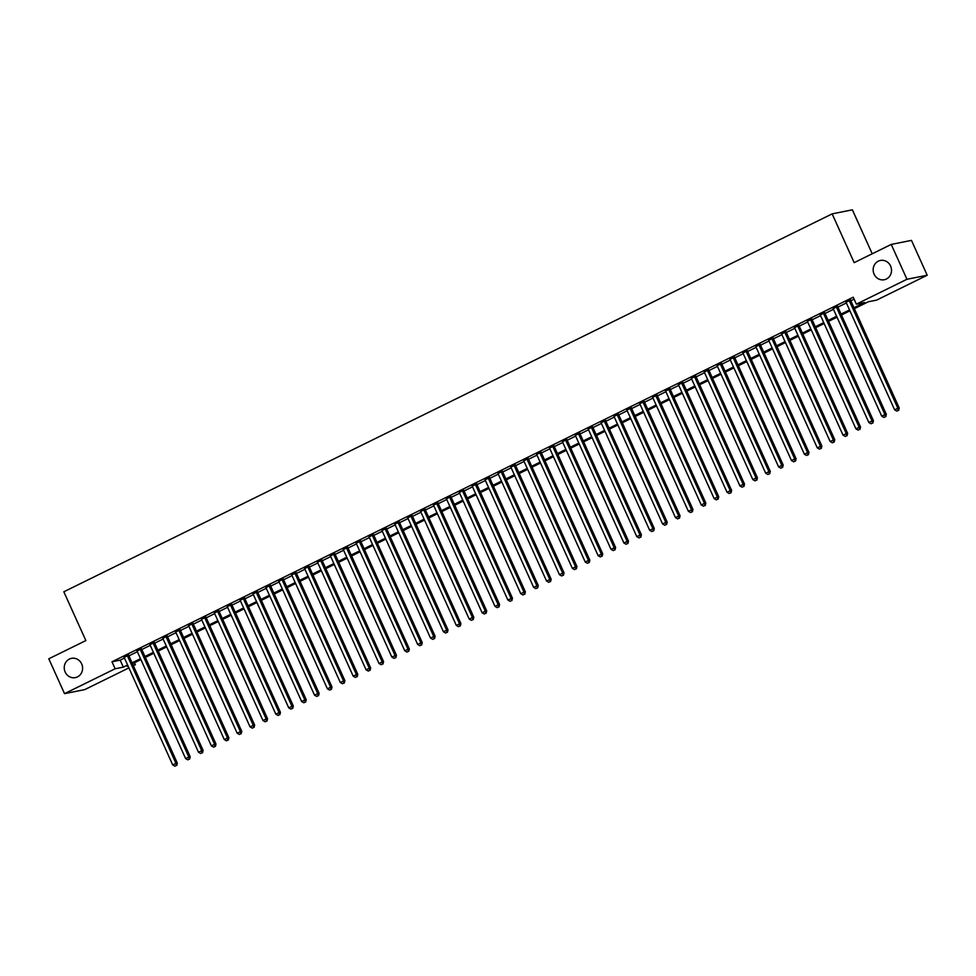 <?xml version="1.0" encoding="UTF-8"?>
<svg xmlns="http://www.w3.org/2000/svg" width="976" height="976" viewBox="0 0 976 976"><rect width="100%" height="100%" fill="white"/><g stroke="black" fill="none" stroke-linecap="round" stroke-linejoin="round"><path stroke-width="1.46" d="M81.679 663.924A9.821 9.15 78.7 0 1 75.359 677.612A9.821 9.15 78.7 0 1 65.172 672.037A9.821 9.15 78.7 0 1 71.492 658.349A9.821 9.15 78.7 0 1 81.679 663.924M890.588 266.033A9.821 9.15 78.7 0 1 884.268 279.734A9.821 9.15 78.7 0 1 874.093 274.158A9.821 9.15 78.7 0 1 880.413 260.458A9.821 9.15 78.7 0 1 890.588 266.033M872.227 253.784L852.377 209.828L832.15 213.878L63.83 591.785L85.864 640.573L48.8 658.8L64.538 693.655L115.131 668.767L123.33 667.12L127.612 665.022M832.15 213.878L854.171 262.654L891.234 244.427L911.462 240.377L927.2 275.232L876.607 300.12L868.396 301.755L854.366 308.66M134.481 662.753L135.359 664.717L133.346 665.705M128.905 667.889L84.766 689.605L64.538 693.655M128.6 655.177L124.159 657.36M141.483 648.833L137.043 651.016M154.379 642.501L149.938 644.685M167.274 636.157L162.821 638.341M180.157 629.813L175.717 631.997M193.053 623.469L188.612 625.653M205.948 617.137L201.495 619.321M218.831 610.793L214.391 612.977M231.727 604.449L227.286 606.633M244.61 598.105L240.169 600.289M257.505 591.773L253.065 593.957M270.401 585.429L265.96 587.613M283.284 579.085L278.843 581.269M296.179 572.741L291.739 574.937M309.075 566.409L304.634 568.593M321.958 560.065L317.517 562.249M334.853 553.721L330.413 555.905M347.749 547.377L343.308 549.573M360.632 541.046L356.191 543.229M373.527 534.702L369.087 536.885M386.423 528.358L381.97 530.541M399.306 522.014L394.865 524.21M412.201 515.682L407.761 517.866M425.097 509.338L420.644 511.522M437.98 502.994L433.539 505.178M450.875 496.662L446.435 498.846M463.759 490.318L459.318 492.502M476.654 483.974L472.213 486.158M489.549 477.63L485.109 479.814M502.433 471.298L497.992 473.482M515.328 464.954L510.887 467.138M528.223 458.61L523.783 460.794M541.107 452.266L536.666 454.45M554.002 445.934L549.561 448.118M566.897 439.59L562.457 441.774M579.781 433.246L575.34 435.43M592.676 426.902L588.235 429.086M605.571 420.571L601.118 422.754M618.455 414.227L614.014 416.41M631.35 407.883L626.909 410.066M644.245 401.539L639.792 403.722M657.129 395.207L652.688 397.391M670.024 388.863L665.583 391.047M682.907 382.519L678.466 384.703M695.803 376.175L691.362 378.371M708.698 369.843L704.257 372.027M721.581 363.499L717.14 365.683M734.477 357.155L730.036 359.339M747.372 350.811L742.931 353.007M760.255 344.479L755.814 346.663M773.151 338.135L768.71 340.319M786.046 331.791L781.605 333.975M798.929 325.447L794.488 327.643M811.825 319.115L807.384 321.299M824.72 312.771L820.267 314.955M837.603 306.427L833.162 308.611M853.951 307.745L864.577 302.523L856.367 304.158L853.219 297.192L111.984 661.789L120.182 660.154L124.464 658.044M128.905 655.86L137.36 651.712M141.801 649.516L150.243 645.368M154.684 643.184L163.138 639.024M167.579 636.84L176.022 632.68M180.475 630.496L188.917 626.348M193.358 624.164L201.812 620.004M206.253 617.82L214.696 613.66M219.149 611.476L227.591 607.316M232.032 605.132L240.486 600.984M244.927 598.8L253.37 594.64M257.81 592.456L266.265 588.296M270.706 586.112L279.16 581.952M283.601 579.768L292.044 575.62M296.484 573.437L304.939 569.276M309.38 567.093L317.834 562.932M322.275 560.749L330.718 556.588M335.158 554.405L343.613 550.257M348.054 548.073L356.508 543.913M360.949 541.729L369.392 537.569M373.832 535.385L382.287 531.237M386.728 529.041L395.17 524.893M399.623 522.709L408.066 518.549M412.506 516.365L420.961 512.205M425.402 510.021L433.844 505.873M438.297 503.677L446.74 499.529M451.18 497.345L459.635 493.185M464.076 491.001L472.518 486.841M476.971 484.657L485.414 480.509M489.854 478.313L498.309 474.165M502.75 471.981L511.192 467.821M515.633 465.637L524.088 461.477M528.528 459.293L536.983 455.145M541.424 452.949L549.866 448.801M554.307 446.618L562.762 442.457M567.202 440.274L575.657 436.113M580.098 433.93L588.54 429.782M592.981 427.598L601.436 423.438M605.876 421.254L614.319 417.094M618.772 414.91L627.214 410.75M631.655 408.566L640.11 404.418M644.55 402.234L652.993 398.074M657.446 395.89L665.888 391.73M670.329 389.546L678.784 385.386M683.224 383.202L691.667 379.054M696.12 376.87L704.562 372.71M709.003 370.526L717.458 366.366M721.898 364.182L730.341 360.022M734.782 357.838L743.236 353.69M747.677 351.506L756.132 347.346M760.572 345.162L769.015 341.002M773.456 338.818L781.91 334.67M786.351 332.474L794.806 328.326M799.246 326.143L807.689 321.982M812.13 319.799L820.584 315.638M825.025 313.455L833.467 309.307M837.92 307.111L846.363 302.963M850.804 300.779L854.11 299.156M850.499 300.096L846.058 302.279M891.234 244.427L906.972 279.27L927.2 275.232M111.984 661.789L115.131 668.767M856.367 304.158L906.972 279.27M132.053 662.826L140.495 658.678M144.948 656.494L153.391 652.334M157.831 650.15L166.286 645.99M170.727 643.806L179.169 639.658M183.622 637.474L192.065 633.314M196.505 631.13L204.96 626.97M209.401 624.786L217.843 620.626M222.284 618.442L230.739 614.294M235.179 612.111L243.634 607.95M248.075 605.767L256.517 601.606M260.958 599.423L269.413 595.262M273.853 593.079L282.308 588.931M286.749 586.747L295.191 582.587M299.632 580.403L308.087 576.243M312.527 574.059L320.982 569.899M325.423 567.715L333.865 563.567M338.306 561.383L346.761 557.223M351.201 555.039L359.644 550.879M364.097 548.695L372.539 544.547M376.98 542.351L385.435 538.203M389.875 536.019L398.318 531.859M402.771 529.675L411.213 525.515M415.654 523.331L424.109 519.183M428.549 516.987L436.992 512.839M441.433 510.655L449.887 506.495M454.328 504.311L462.783 500.151M467.223 497.967L475.666 493.819M480.107 491.623L488.561 487.475M493.002 485.292L501.457 481.131M505.897 478.948L514.34 474.787M518.781 472.604L527.235 468.456M531.676 466.26L540.131 462.112M544.571 459.928L553.014 455.768M557.455 453.584L565.909 449.424M570.35 447.24L578.792 443.092M583.245 440.908L591.688 436.748M596.129 434.564L604.583 430.404M609.024 428.22L617.466 424.06M621.919 421.876L630.362 417.728M634.803 415.544L643.257 411.384M647.698 409.2L656.14 405.04M660.593 402.856L669.036 398.696M673.477 396.512L681.931 392.364M686.372 390.18L694.814 386.02M699.255 383.836L707.71 379.676M712.151 377.492L720.605 373.332M725.046 371.148L733.488 367M737.929 364.817L746.384 360.656M750.825 358.473L759.279 354.312M763.72 352.129L772.162 347.981M776.603 345.785L785.058 341.637M789.499 339.453L797.941 335.293M802.394 333.109L810.836 328.949M815.277 326.765L823.732 322.617M828.173 320.421L836.615 316.273M841.068 314.089L849.51 309.929M128.027 665.937L127.161 666.352L128.124 666.157M133.102 665.168L135.359 664.717M849.925 310.844L841.471 315.004M837.03 317.188L828.587 321.336M824.147 323.52L815.692 327.68M811.251 329.864L802.797 334.024M798.356 336.208L789.913 340.368M785.473 342.552L777.018 346.7M772.577 348.883L764.135 353.044M759.682 355.227L751.239 359.388M746.799 361.571L738.344 365.732M733.903 367.915L725.461 372.063M721.008 374.247L712.565 378.407M708.125 380.591L699.67 384.751M695.229 386.935L686.787 391.095M682.334 393.279L673.891 397.427M669.451 399.611L660.996 403.771M656.555 405.955L648.113 410.115M643.672 412.299L635.217 416.447M630.777 418.643L622.322 422.791M617.881 424.975L609.439 429.135M604.998 431.319L596.543 435.479M592.103 437.663L583.648 441.811M579.207 444.007L570.765 448.155M566.324 450.339L557.869 454.499M553.429 456.683L544.974 460.843M540.533 463.027L532.091 467.175M527.65 469.371L519.195 473.519M514.755 475.702L506.312 479.863M501.859 482.046L493.417 486.207M488.976 488.39L480.521 492.538M476.081 494.722L467.638 498.882M463.185 501.066L454.743 505.226M450.302 507.41L441.847 511.57M437.407 513.754L428.964 517.902M424.523 520.086L416.069 524.246M411.628 526.43L403.173 530.59M398.733 532.774L390.29 536.934M385.849 539.118L377.395 543.266M372.954 545.45L364.499 549.61M360.059 551.794L351.616 555.954M347.175 558.138L338.721 562.298M334.28 564.482L325.825 568.63M321.385 570.814L312.942 574.974M308.501 577.158L300.047 581.318M295.606 583.502L287.164 587.662M282.711 589.846L274.268 593.994M269.827 596.177L261.373 600.338M256.932 602.521L248.49 606.682M244.037 608.865L235.594 613.013M231.153 615.209L222.699 619.357M218.258 621.541L209.816 625.701M205.375 627.885L196.92 632.045M192.479 634.229L184.025 638.377M179.584 640.573L171.142 644.721M166.701 646.905L158.246 651.065M153.805 653.249L145.351 657.409M140.91 659.593L132.468 663.741M120.182 660.154L123.33 667.12M849.132 300.364L897.847 408.249L894.626 409.835L845.911 301.95M850.352 299.766L899.213 407.98L897.847 408.249L898.103 410.457L896.81 411.091L898.103 410.457M898.652 410.347L899.213 407.98M894.626 409.835L896.81 411.091M836.237 306.708L884.951 414.593L881.731 416.179L833.016 308.294M837.457 306.098L886.318 414.312L884.951 414.593L885.208 416.801L883.927 417.435L885.208 416.801M885.757 416.691L886.318 414.312M881.731 416.179L883.927 417.435M823.354 313.04L872.056 420.937L868.835 422.51L820.121 314.626M824.574 312.442L873.422 420.656L872.056 420.937L872.324 423.133L871.031 423.767L872.324 423.133M872.873 423.023L873.422 420.656M868.835 422.51L871.031 423.767M810.458 319.384L859.173 427.268L855.952 428.854L807.237 320.97M811.678 318.786L860.539 427L859.173 427.268L859.429 429.477L858.136 430.111L859.429 429.477M859.978 429.367L860.539 427M855.952 428.854L858.136 430.111M797.563 325.728L846.277 433.612L843.057 435.198L794.342 327.314M798.783 325.13L847.644 433.344L846.277 433.612L846.546 435.821L845.253 436.455L846.546 435.821M847.083 435.711L847.644 433.344M843.057 435.198L845.253 436.455M784.68 332.072L833.382 439.956L830.161 441.542L781.447 333.658M785.9 331.462L834.748 439.676L833.382 439.956L833.65 442.165L832.357 442.787L833.65 442.165M834.199 442.055L834.748 439.676M830.161 441.542L832.357 442.787M771.784 338.404L820.499 446.288L817.278 447.874L768.563 339.99M773.004 337.806L821.865 446.02L820.499 446.288L820.755 448.496L819.474 449.131L820.755 448.496M821.304 448.387L821.865 446.02M817.278 447.874L819.474 449.131M758.889 344.748L807.603 452.632L804.383 454.218L755.668 346.334M760.109 344.15L808.97 452.364L807.603 452.632L807.872 454.84L806.579 455.475L807.872 454.84M808.409 454.731L808.97 452.364M804.383 454.218L806.579 455.475M746.006 351.092L794.708 458.976L791.487 460.562L742.785 352.678M747.226 350.494L796.087 458.708L794.708 458.976L794.976 461.184L793.683 461.819L794.976 461.184M795.525 461.075L796.087 458.708M791.487 460.562L793.683 461.819M733.11 357.436L781.825 465.32L778.604 466.906L729.889 359.022M734.33 356.826L783.191 465.04L781.825 465.32L782.081 467.516L780.8 468.151L782.081 467.516M782.63 467.419L783.191 465.04M778.604 466.906L780.8 468.151M720.215 363.767L768.929 471.652L765.709 473.238L716.994 365.353M721.435 363.17L770.296 471.384L768.929 471.652L769.198 473.86L767.905 474.495L769.198 473.86M769.735 473.75L770.296 471.384M765.709 473.238L767.905 474.495M707.332 370.111L756.046 477.996L752.813 479.582L704.111 371.697M708.552 369.514L757.413 477.728L756.046 477.996L756.302 480.204L755.009 480.839L756.302 480.204M756.851 480.094L757.413 477.728M752.813 479.582L755.009 480.839M694.436 376.455L743.151 484.34L739.93 485.926L691.215 378.041M695.656 375.858L744.517 484.072L743.151 484.34L743.407 486.548L742.126 487.183L743.407 486.548M743.956 486.438L744.517 484.072M739.93 485.926L742.126 487.183M681.541 382.799L730.255 490.684L727.035 492.27L678.32 384.385M682.761 382.189L731.622 490.403L730.255 490.684L730.524 492.88L729.231 493.514L730.524 492.88M731.073 492.77L731.622 490.403M727.035 492.27L729.231 493.514M668.658 389.131L717.372 497.016L714.139 498.602L665.437 390.717M669.878 388.533L718.739 496.747L717.372 497.016L717.628 499.224L716.335 499.858L717.628 499.224M718.177 499.114L718.739 496.747M714.139 498.602L716.335 499.858M655.762 395.475L704.477 503.36L701.256 504.946L652.541 397.061M656.982 394.877L705.843 503.091L704.477 503.36L704.733 505.568L703.452 506.202L704.733 505.568M705.282 505.458L705.843 503.091M701.256 504.946L703.452 506.202M642.879 401.819L691.581 509.704L688.361 511.29L639.646 403.405M644.087 401.221L692.948 509.423L691.581 509.704L691.85 511.912L690.557 512.546L691.85 511.912M692.399 511.802L692.948 509.423M688.361 511.29L690.557 512.546M629.984 408.163L678.698 516.048L675.477 517.634L626.763 409.737M631.204 407.553L680.065 515.767L678.698 516.048L678.954 518.244L677.661 518.878L678.954 518.244M679.503 518.134L680.065 515.767M675.477 517.634L677.661 518.878M617.088 414.495L665.803 522.38L662.582 523.966L613.867 416.081M618.308 413.897L667.169 522.111L665.803 522.38L666.059 524.588L664.778 525.222L666.059 524.588M666.608 524.478L667.169 522.111M662.582 523.966L664.778 525.222M604.205 420.839L652.907 528.724L649.687 530.31L600.972 422.425M605.425 420.241L654.274 528.455L652.907 528.724L653.176 530.932L651.883 531.566L653.176 530.932M653.725 530.822L654.274 528.455M649.687 530.31L651.883 531.566M591.31 427.183L640.024 535.068L636.803 536.654L588.089 428.769M592.53 426.585L641.391 534.787L640.024 535.068L640.28 537.276L638.987 537.91L640.28 537.276M640.829 537.166L641.391 534.787M636.803 536.654L638.987 537.91M578.414 433.527L627.129 541.412L623.908 542.998L575.193 435.101M579.634 432.917L628.495 541.131L627.129 541.412L627.397 543.608L626.104 544.242L627.397 543.608M627.934 543.498L628.495 541.131M623.908 542.998L626.104 544.242M565.531 439.859L614.233 547.743L611.013 549.329L562.298 441.445M566.751 439.261L615.6 547.475L614.233 547.743L614.502 549.952L613.209 550.586L614.502 549.952M615.051 549.842L615.6 547.475M611.013 549.329L613.209 550.586M552.636 446.203L601.35 554.087L598.129 555.673L549.415 447.789M553.856 445.605L602.717 553.819L601.35 554.087L601.606 556.296L600.325 556.93L601.606 556.296M602.155 556.186L602.717 553.819M598.129 555.673L600.325 556.93M539.74 452.547L588.455 560.431L585.234 562.017L536.519 454.133M540.96 451.949L589.821 560.151L588.455 560.431L588.723 562.64L587.43 563.274L588.723 562.64M589.26 562.53L589.821 560.151M585.234 562.017L587.43 563.274M526.857 458.879L575.559 566.775L572.339 568.361L523.636 460.465M528.077 458.281L576.938 566.495L575.559 566.775L575.828 568.971L574.535 569.606L575.828 568.971M576.377 568.862L576.938 566.495M572.339 568.361L574.535 569.606M513.962 465.223L562.676 573.107L559.455 574.693L510.741 466.809M515.182 464.625L564.043 572.839L562.676 573.107L562.932 575.315L561.651 575.95L562.932 575.315M563.481 575.206L564.043 572.839M559.455 574.693L561.651 575.95M501.066 471.567L549.781 579.451L546.56 581.037L497.845 473.153M502.286 470.969L551.147 579.183L549.781 579.451L550.049 581.659L548.756 582.294L550.049 581.659M550.586 581.55L551.147 579.183M546.56 581.037L548.756 582.294M488.183 477.911L536.898 585.795L533.665 587.381L484.962 479.497M489.403 477.313L538.264 585.515L536.898 585.795L537.154 588.003L535.861 588.638L537.154 588.003M537.703 587.894L538.264 585.515M533.665 587.381L535.861 588.638M475.288 484.242L524.002 592.139L520.781 593.713L472.067 485.828M476.508 483.645L525.369 591.859L524.002 592.139L524.258 594.335L522.977 594.97L524.258 594.335M524.807 594.225L525.369 591.859M520.781 593.713L522.977 594.97M462.392 490.586L511.107 598.471L507.886 600.057L459.171 492.172M463.612 489.989L512.473 598.203L511.107 598.471L511.375 600.679L510.082 601.314L511.375 600.679M511.912 600.569L512.473 598.203M507.886 600.057L510.082 601.314M449.509 496.93L498.224 604.815L494.991 606.401L446.288 498.516M450.729 496.333L499.59 604.547L498.224 604.815L498.48 607.023L497.187 607.658L498.48 607.023M499.029 606.913L499.59 604.547M494.991 606.401L497.187 607.658M436.614 503.274L485.328 611.159L482.107 612.745L433.393 504.86M437.834 502.664L486.695 610.878L485.328 611.159L485.584 613.367L484.303 614.002L485.584 613.367M486.133 613.257L486.695 610.878M482.107 612.745L484.303 614.002M423.718 509.606L472.433 617.503L469.212 619.077L420.497 511.192M424.938 509.008L473.799 617.222L472.433 617.503L472.701 619.699L471.408 620.333L472.701 619.699M473.25 619.589L473.799 617.222M469.212 619.077L471.408 620.333M410.835 515.95L459.55 623.835L456.317 625.421L407.614 517.536M412.055 515.352L460.916 623.566L459.55 623.835L459.806 626.043L458.513 626.677L459.806 626.043M460.355 625.933L460.916 623.566M456.317 625.421L458.513 626.677M397.94 522.294L446.654 630.179L443.433 631.765L394.719 523.88M399.16 521.696L448.021 629.91L446.654 630.179L446.91 632.387L445.629 633.021L446.91 632.387M447.459 632.277L448.021 629.91M443.433 631.765L445.629 633.021M385.056 528.638L433.759 636.523L430.538 638.109L381.823 530.224M386.276 528.028L435.125 636.242L433.759 636.523L434.027 638.731L432.734 639.353L434.027 638.731M434.576 638.621L435.125 636.242M430.538 638.109L432.734 639.353M372.161 534.97L420.876 642.855L417.655 644.441L368.94 536.556M373.381 534.372L422.242 642.586L420.876 642.855L421.132 645.063L419.839 645.697L421.132 645.063M421.681 644.953L422.242 642.586M417.655 644.441L419.839 645.697M359.266 541.314L407.98 649.199L404.759 650.785L356.045 542.9M360.486 540.716L409.347 648.93L407.98 649.199L408.236 651.407L406.955 652.041L408.236 651.407M408.785 651.297L409.347 648.93M404.759 650.785L406.955 652.041M346.382 547.658L395.085 655.543L391.864 657.129L343.149 549.244M347.602 547.06L396.451 655.274L395.085 655.543L395.353 657.751L394.06 658.385L395.353 657.751M395.902 657.641L396.451 655.274M391.864 657.129L394.06 658.385M333.487 554.002L382.202 661.887L378.981 663.473L330.266 555.588M334.707 553.392L383.568 661.606L382.202 661.887L382.458 664.083L381.177 664.717L382.458 664.083M383.007 663.985L383.568 661.606M378.981 663.473L381.177 664.717M320.592 560.334L369.306 668.218L366.085 669.804L317.371 561.92M321.812 559.736L370.673 667.95L369.306 668.218L369.575 670.427L368.281 671.061L369.575 670.427M370.111 670.317L370.673 667.95M366.085 669.804L368.281 671.061M307.708 566.678L356.411 674.562L353.19 676.148L304.488 568.264M308.928 566.08L357.789 674.294L356.411 674.562L356.679 676.771L355.386 677.405L356.679 676.771M357.228 676.661L357.789 674.294M353.19 676.148L355.386 677.405M294.813 573.022L343.528 680.906L340.307 682.492L291.592 574.608M296.033 572.424L344.894 680.638L343.528 680.906L343.784 683.115L342.503 683.749L343.784 683.115M344.333 683.005L344.894 680.638M340.307 682.492L342.503 683.749M281.918 579.366L330.632 687.25L327.411 688.836L278.697 580.952M283.138 578.756L331.999 686.97L330.632 687.25L330.901 689.446L329.607 690.081L330.901 689.446M331.437 689.337L331.999 686.97M327.411 688.836L329.607 690.081M269.034 585.698L317.749 693.582L314.516 695.168L265.814 587.284M270.254 585.1L319.115 693.314L317.749 693.582L318.005 695.79L316.712 696.425L318.005 695.79M318.554 695.681L319.115 693.314M314.516 695.168L316.712 696.425M256.139 592.042L304.854 699.926L301.633 701.512L252.918 593.628M257.359 591.444L306.22 699.658L304.854 699.926L305.11 702.134L303.829 702.769L305.11 702.134M305.659 702.025L306.22 699.658M301.633 701.512L303.829 702.769M243.244 598.386L291.958 706.27L288.737 707.856L240.023 599.972M244.464 597.788L293.325 705.99L291.958 706.27L292.227 708.478L290.933 709.113L292.227 708.478M292.763 708.369L293.325 705.99M288.737 707.856L290.933 709.113M230.36 604.73L279.075 712.614L275.842 714.2L227.14 606.303M231.58 604.12L280.441 712.334L279.075 712.614L279.331 714.81L278.038 715.445L279.331 714.81M279.88 714.7L280.441 712.334M275.842 714.2L278.038 715.445M217.465 611.061L266.18 718.946L262.959 720.532L214.244 612.647M218.685 610.464L267.546 718.678L266.18 718.946L266.436 721.154L265.155 721.789L266.436 721.154M266.985 721.044L267.546 718.678M262.959 720.532L265.155 721.789M204.57 617.405L253.284 725.29L250.063 726.876L201.349 618.991M205.79 616.808L254.651 725.022L253.284 725.29L253.553 727.498L252.259 728.133L253.553 727.498M254.102 727.388L254.651 725.022M250.063 726.876L252.259 728.133M191.686 623.749L240.401 731.634L237.168 733.22L188.466 625.335M192.906 623.152L241.767 731.353L240.401 731.634L240.657 733.842L239.364 734.477L240.657 733.842M241.206 733.732L241.767 731.353M237.168 733.22L239.364 734.477M178.791 630.093L227.506 737.978L224.285 739.564L175.57 631.667M180.011 629.483L228.872 737.697L227.506 737.978L227.762 740.174L226.481 740.808L227.762 740.174M228.311 740.064L228.872 737.697M224.285 739.564L226.481 740.808M165.908 636.425L214.61 744.31L211.389 745.896L162.675 638.011M167.128 635.827L215.977 744.041L214.61 744.31L214.879 746.518L213.585 747.152L214.879 746.518M215.428 746.408L215.977 744.041M211.389 745.896L213.585 747.152M153.012 642.769L201.727 750.654L198.506 752.24L149.792 644.355M154.232 642.171L203.093 750.385L201.727 750.654L201.983 752.862L200.69 753.496L201.983 752.862M202.532 752.752L203.093 750.385M198.506 752.24L200.69 753.496M140.117 649.113L188.832 756.998L185.611 758.584L136.896 650.699M141.337 648.515L190.198 756.717L188.832 756.998L189.088 759.206L187.807 759.84L189.088 759.206M189.637 759.096L190.198 756.717M185.611 758.584L187.807 759.84M127.234 655.445L175.936 763.342L172.715 764.928L124.001 657.031M128.454 654.847L177.303 763.061L175.936 763.342L176.205 765.538L174.911 766.172L176.205 765.538M176.754 765.428L177.303 763.061M172.715 764.928L174.911 766.172"/></g></svg>
